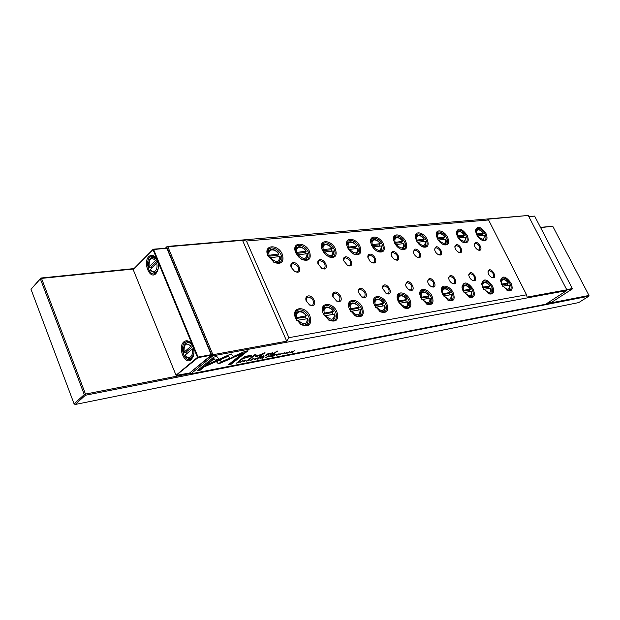 <?xml version="1.0" encoding="UTF-8"?>
<svg xmlns="http://www.w3.org/2000/svg" width="620" height="620" viewBox="0 0 620 620"><rect width="100%" height="100%" fill="white"/><g stroke="black" fill="none" stroke-linecap="round" stroke-linejoin="round"><path stroke-width="0.93" d="M191.286 359.701C184.791 365.668 177.188 347.029 183.923 341.791C186.519 339.899 189.084 340.651 191.603 344.053C193.835 347.758 194.471 351.703 193.517 355.888L191.286 359.701M191.464 343.844L186.868 341.512L184.915 342.434C179.715 346.371 183.869 361.08 189.805 359.678L191.65 358.81L193.517 355.888M155.915 273.645C149.815 280.093 142.546 262.276 148.877 256.541C151.435 254.386 153.923 255.029 156.349 258.47C158.581 262.531 158.983 266.716 157.573 271.033L155.915 273.645M156.263 258.331L152.257 256.045L149.862 257.199C145.227 261.291 148.552 274.807 154 273.947L156.302 272.846L157.627 270.901M191.805 358.67L191.007 358.259M188.309 342.465L188.93 341.806M154.279 256.533L153.737 257.06M155.418 272.645L156.07 273.056M192.479 345.588L191.007 346.231C186.139 342.054 183.822 344.038 184.062 352.16L191.007 346.231M157.069 259.811L155.62 260.431L149.095 266.863L149.42 267.298L151.133 267.119L151.513 268.305M185.07 355.291L185.225 355.004C186.961 357.531 188.775 358.135 190.65 356.833C192.37 355.113 192.882 352.532 192.184 349.091L185.225 355.004M150.079 269.917L156.744 263.167L157.999 262.578M157.495 260.857L151.133 267.119M184.062 352.16L186.047 352.183L192.835 346.402M186.612 353.826L186.047 352.183M192.184 349.091L193.502 348.487M153.008 249.589L133.153 269.475L176.041 375.263L197.493 357.337L153.008 249.589L153.558 249.356L198.059 357.081L211.203 354.679L166.819 248.194L153.008 249.589M166.819 248.194L153.202 249.201L133.153 269.475M176.165 375.379L189.604 373.023L211.133 355.245L197.997 357.655L176.165 375.379M197.493 357.337L197.997 357.655L198.059 357.081L197.493 357.337M211.203 354.679L211.133 355.245M566.688 289.61L572.337 288.579L534.626 216.101L528.821 216.613M547.297 303.165L551.591 302.328L572.252 288.974L566.773 289.982M572.337 288.579L572.252 288.974M528.759 216.488L534.626 216.101M31 289.284L74.082 403.837L84.273 394.591L40.354 278.884L31 289.284L40.85 278.039L133.843 268.599M133.409 269.026L41.517 278.388L40.85 278.039L40.354 278.884L41.517 278.388L85.475 394.064L84.273 394.591L85.374 395.258L75.167 404.488L74.082 403.837M540.462 227.323L552.792 226.323L540.593 227.571M75.167 404.488L578.747 302.576L588.845 296.19L85.374 395.258L85.475 394.064L190.356 373.519M546.298 303.815L589 295.446L552.792 226.323M588.845 296.19L589 295.446M165.447 248.132L167.144 246.458L527.69 215.512L487.607 219.217L488.568 219.953L526.543 294.795L527.109 297.112L566.804 289.835L528.356 215.713M268.863 355.717L265.779 357.507L269.281 355.965L268.863 355.717M248.604 360.522L246.706 360.995L249.542 359.778L249.023 359.538L246.187 361.189L248.604 360.522M279.604 354.81L281.651 353.245L279.535 354.64M219.131 363.63L229.656 359.166L229.051 358.414L221.379 361.817L219.937 360.158L216.481 361.692L218.162 363.591L219.131 363.63M249.054 355.686L244.629 356.531L239.134 360.902L240.227 360.693L242.637 358.771L251.433 356.136L251.573 355.361L249.054 355.686M281.945 354.012L283.72 353.671L282.89 353.307L284.751 352.733L281.945 354.012M290.09 352.772L292.175 351.377L291.873 352.423L292.338 352.331L294.384 350.773L292.369 352.113L292.679 351.106L292.136 351.215L290.09 352.772M267.22 354.307L265.213 355.865L270.785 353.253L271.731 353.237L269.685 355.004L270.653 354.818L272.854 352.873L268.096 353.571L267.22 354.307M261.795 356.523L263.585 355.803L261.795 356.523M233.872 357.337L231.19 353.888L208.002 364.173L205.22 366.451L228.338 356.198L230.446 358.841L233.872 357.337M252.766 358.817L249.891 360.445L250.666 360.468L253.534 358.833L252.766 358.817M566.641 290.633L212.776 355.857L190.945 373.837L545.639 304.242L566.641 290.633L566.804 289.835M289.548 351.695L286.742 353.292L289.548 351.695M278.496 354.71L276.698 355.175L279.442 353.981L278.985 353.741L276.195 355.353L278.496 354.71M243.009 361.584L244.915 361.22L243.954 360.856L245.923 360.267L243.009 361.584M272.505 356.198L274.381 355.834L273.149 355.926L276.388 354.26L274.544 354.617L272.505 356.198M272.614 354.438L277.838 350.951L272.614 354.438M213.838 357.089L197.059 370.876L200.004 370.303L213.978 358.856L215.496 360.608L218.969 359.065L216.822 356.539L213.838 357.089M263.446 356.763L260.338 358.562L262.175 357.67L262.601 357.647L262.051 358.228L262.485 358.143L264.097 356.748L263.446 356.763M240.544 362.421L242.575 360.809L240.467 362.227M256.998 359.213L258.928 358.841L257.649 358.941L260.927 357.252L259.036 357.616L256.998 359.213M284.836 353.795L286.874 352.23L284.766 353.625M254.649 359.67L257.835 357.856L254.758 359.461L255.626 358.283L255.161 358.368L254.502 359.321M256.478 356.632L263.027 353.733L258.742 357.089L259.586 356.926L265.004 352.679L256.835 356.113L255.781 354.438L254.913 354.601L249.504 358.872L250.364 358.709L254.649 355.322L255.688 356.802L256.478 356.632L254.649 355.322M272.149 355.082L269.057 356.864L270.374 356.074L271.297 355.95L270.738 356.539L271.165 356.454L272.785 355.066L272.149 355.082M239.08 361.483L236.158 363.274L239.708 361.987L240.095 361.46L239.08 361.483M245.195 351.276L233.98 356.244L234.569 357.004L242.327 353.563L228.307 364.793L231.097 364.25L247.992 350.757L245.195 351.276M489.35 269.801C492.737 269.111 496.938 277.473 493.365 277.83L492.086 277.651C489.715 276.412 488.343 274.474 487.971 271.839L489.35 269.801M491.691 277.473L493.21 277.365C494.21 274.226 492.869 271.994 489.196 270.661L488.002 272.273M470.177 272.567C473.719 271.847 477.966 280.403 474.238 280.775L472.843 280.573C470.487 279.341 469.107 277.419 468.712 274.792L470.177 272.567M472.44 280.387L474.122 280.279C475.176 277.062 473.812 274.776 470.022 273.443L468.751 275.233M450.143 275.458C453.848 274.707 458.141 283.464 454.251 283.851L452.724 283.619C450.391 282.402 449.012 280.496 448.586 277.899L450.143 275.458M452.305 283.425L454.173 283.332C455.297 280.015 453.902 277.69 449.988 276.349L449.314 276.613L448.64 278.349M429.187 278.481C433.07 277.698 437.41 286.657 433.341 287.076L431.66 286.804C429.373 285.595 428.002 283.72 427.536 281.17L429.187 278.481M431.241 286.603L433.318 286.525C434.504 283.108 433.078 280.728 429.032 279.395L428.311 279.682L427.606 281.635M407.247 281.643C411.316 280.829 415.71 290.005 411.455 290.447L408.363 289.377L406.069 286.494L405.503 284.619L407.247 281.643M409.161 289.912L411.479 289.858C412.742 286.339 411.277 283.913 407.1 282.581L406.309 282.89L405.589 285.091M384.26 284.952C388.523 284.107 392.971 293.516 388.507 293.981L386.446 293.609L382.416 288.261L382.703 286.006L384.26 284.952M385.997 293.376L388.601 293.353C389.926 289.726 388.43 287.246 384.106 285.913L383.245 286.262L382.517 288.757M360.127 288.432C364.614 287.548 369.109 297.197 364.428 297.693L362.127 297.244L358.19 292.121C357.872 290.021 358.523 288.796 360.127 288.432M361.662 296.988L364.591 297.019C365.994 293.283 364.459 290.741 359.98 289.416L359.042 289.803L358.321 292.64M334.785 292.09C339.504 291.16 344.046 301.064 339.125 301.591L336.536 301.041L332.762 296.228C332.312 293.888 332.987 292.508 334.785 292.09M336.048 300.754L338.381 301.281L339.373 300.863C340.853 297.003 339.279 294.415 334.637 293.089L333.614 293.524L332.925 296.771M475.625 242.397C479.043 241.815 483.182 250.062 479.586 250.302L478.431 250.147C476.036 248.961 474.633 247.054 474.222 244.419L475.625 242.397M478.036 249.976L479.5 249.829C480.446 246.783 479.097 244.59 475.47 243.249L474.261 244.846M456.297 244.544C459.87 243.939 464.055 252.371 460.304 252.627L459.04 252.449C456.661 251.271 455.243 249.372 454.801 246.752L456.297 244.544M458.637 252.27L460.257 252.131C461.257 249 459.885 246.76 456.142 245.419L455.46 245.683L454.855 247.194M436.108 246.783C439.844 246.156 444.075 254.781 440.154 255.053L438.782 254.851C436.418 253.681 435 251.797 434.527 249.209L436.108 246.783M438.363 254.665L440.161 254.526C441.215 251.309 439.812 249.023 435.953 247.682L435.217 247.961L434.581 249.659M414.997 249.131C418.911 248.481 423.189 257.308 419.089 257.594L417.578 257.354C415.253 256.2 413.827 254.347 413.323 251.79L414.997 249.131M417.159 257.168L419.151 257.037C420.267 253.72 418.833 251.387 414.85 250.046L414.044 250.356L413.393 252.255M392.902 251.581C397.002 250.906 401.326 259.943 397.04 260.253L394.119 259.253L391.731 256.393L391.15 253.254L391.762 252.092L392.902 251.581M394.94 259.772L397.172 259.656C398.342 256.246 396.87 253.867 392.755 252.518L391.887 252.859L391.22 254.99M369.76 254.154C374.054 253.448 378.433 262.71 373.938 263.035L372.093 262.71L370.078 261.33L367.885 257.409C367.644 255.51 368.272 254.425 369.76 254.154M372.093 262.71L374.139 262.392C375.371 258.881 373.868 256.455 369.613 255.115L368.66 255.487L367.993 257.889M345.479 256.851C349.998 256.114 354.415 265.608 349.703 265.957L347.649 265.569L343.519 260.47C343.178 258.37 343.829 257.168 345.479 256.851M347.185 265.337L349.982 265.267C351.284 261.648 349.734 259.168 345.34 257.827L344.301 258.246L343.651 260.974M319.99 259.679C324.733 258.92 329.197 268.654 324.252 269.026L321.943 268.561L317.936 263.725C317.463 261.4 318.145 260.051 319.99 259.679M321.454 268.305L323.524 268.739L324.624 268.282C325.988 264.554 324.399 262.02 319.85 260.687L318.719 261.152L318.099 264.252M507.144 290.439L509.996 290.315C511.485 289.013 511.515 286.789 510.066 283.65C507.896 279.876 505.439 277.993 502.704 278.016L501.727 278.396L500.596 280.992M501.743 284.727L500.565 280.395C502.394 275.179 505.897 276.117 511.066 283.201C513.259 288.99 512.136 291.485 507.695 290.679L501.743 284.727M488.289 293.593L491.428 293.485C492.97 292.136 493.024 289.873 491.575 286.68C489.366 282.821 486.839 280.906 483.988 280.93L482.933 281.348L481.748 284.231M482.864 287.812L481.701 283.611C483.554 278.008 487.18 278.876 492.598 286.223C494.807 292.214 493.559 294.756 488.854 293.849L482.864 287.812M468.573 296.879L470.96 297.228L472.037 296.794C473.634 295.399 473.711 293.082 472.262 289.842C470.022 285.897 467.418 283.945 464.442 283.976L463.303 284.433L462.055 287.649M463.132 291.044L461.993 287.006C463.853 280.969 467.62 281.759 473.308 289.377C475.525 295.593 474.145 298.181 469.162 297.151L463.132 291.044M448.539 300.599L451.763 300.258C453.421 298.809 453.53 296.438 452.073 293.151C449.802 289.114 447.113 287.122 444.005 287.169L442.773 287.657L441.393 290.586C440.58 283.549 449.818 285.27 453.143 292.671C455.367 299.127 453.832 301.769 448.539 300.599L442.502 294.415L441.393 290.586M426.304 303.878L429.288 304.389L430.551 303.878C432.272 302.366 432.404 299.948 430.946 296.616C428.637 292.485 425.863 290.447 422.623 290.501L421.282 291.044L419.942 295.066M420.903 297.949L419.841 294.376C418.748 286.843 428.606 288.346 432.047 296.127C434.271 302.847 432.566 305.536 426.932 304.195L420.903 297.949M403.597 307.597L406.96 308.233L408.332 307.667C410.114 306.094 410.277 303.622 408.82 300.243C406.472 296.004 403.604 293.926 400.218 293.996L398.753 294.593L397.389 299.127M398.265 301.653L397.257 298.398C395.831 290.323 406.379 291.54 409.944 299.739C412.168 306.76 410.269 309.488 404.256 307.946L398.265 301.653M379.727 311.472L383.54 312.255L385.036 311.635C386.88 310 387.074 307.474 385.617 304.04C383.238 299.708 380.269 297.577 376.72 297.662L375.123 298.321L373.759 303.451M374.519 305.536L373.589 302.676C371.737 294.004 383.067 294.856 386.772 303.529C388.98 310.876 386.865 313.65 380.424 311.852L374.519 305.536M373.821 300.297L374.271 300.312M382.881 311.876L382.772 312.317M354.594 315.487L358.933 316.487L360.577 315.797C362.483 314.092 362.708 311.511 361.259 308.039C358.841 303.583 355.764 301.405 352.044 301.506L350.3 302.235C348.874 303.428 348.409 305.288 348.913 307.807L348.983 308.086M349.564 309.613L348.758 307.249C346.347 297.925 358.569 298.29 362.444 307.512C364.622 315.231 362.251 318.037 355.338 315.929L349.564 309.613M348.967 304.195L349.556 304.203M358.484 315.983L358.329 316.549M328.058 319.641L333.072 320.935L334.87 320.168C336.838 318.393 337.102 315.751 335.653 312.232C333.196 307.667 330.01 305.435 326.104 305.551L324.19 306.365C322.594 307.737 322.152 309.845 322.857 312.666L322.989 313.085M323.322 313.906L322.687 312.162C319.548 302.118 332.8 301.832 336.877 311.69C339.001 319.85 336.335 322.679 328.871 320.16L323.322 313.906M322.834 308.31L323.57 308.295M332.847 320.284L332.646 320.99M482.67 235.352L482.081 234.313L483.352 233.221L476.292 234.011M463.861 237.305L463.256 236.243L464.535 235.135L457.126 235.972M444.222 239.351L443.618 238.258L444.889 237.135L437.115 238.026M423.716 241.482L423.096 240.366L424.157 239.188L416.206 240.165M402.264 243.714L401.636 242.575L402.682 241.366L394.328 242.412M379.82 246.047L379.184 244.877L380.207 243.652L371.411 244.768M356.298 248.488L355.647 247.295L356.647 246.047L347.386 247.24M331.623 251.054L330.964 249.829L331.933 248.55L322.168 249.837M305.707 253.751L305.04 252.495L305.978 251.193L295.67 252.572M482.282 240.351L484.979 240.111C486.328 238.878 486.328 236.817 484.987 233.926C482.864 230.237 480.415 228.331 477.64 228.206L476.454 228.648L475.447 231.151M476.509 234.453L475.4 230.562C477.191 225.401 480.717 226.378 485.971 233.484C488.049 238.832 487.002 241.196 482.833 240.568C480.268 239.553 478.16 237.514 476.509 234.453M463.179 242.397L466.132 242.156C467.526 240.878 467.55 238.778 466.209 235.848C464.055 232.081 461.528 230.136 458.645 230.02L457.366 230.493L456.312 233.267M457.343 236.414L456.25 232.655C458.056 227.129 461.706 228.044 467.216 235.406C469.301 240.924 468.146 243.327 463.745 242.621C461.125 241.567 458.986 239.498 457.343 236.414M443.222 244.52L445.152 244.792L446.47 244.288C447.904 242.963 447.95 240.824 446.609 237.863C444.416 234.011 441.82 232.027 438.813 231.911L437.433 232.43L436.341 235.499M437.325 238.46L436.263 234.879C435.488 228.315 444.439 230.376 447.64 237.406C449.74 243.118 448.454 245.567 443.804 244.761C441.122 243.66 438.96 241.56 437.325 238.46M422.344 246.745L424.506 247.062L425.925 246.512C427.405 245.14 427.475 242.963 426.134 239.963C423.91 236.026 421.228 233.996 418.097 233.879L416.601 234.453L415.478 237.871L416.469 235.817L415.493 236.577M416.407 240.599L415.385 237.22C414.377 230.229 423.894 232.144 427.188 239.498C429.296 245.412 427.878 247.907 422.941 246.993C420.205 245.846 418.027 243.714 416.407 240.599M401.101 249.325L404.442 248.837C405.968 247.419 406.061 245.187 404.721 242.164C402.465 238.126 399.699 236.057 396.428 235.949L394.808 236.577L393.545 239.715C392.259 232.252 402.396 233.972 405.805 241.684C407.914 247.814 406.34 250.364 401.101 249.325C398.319 248.116 396.118 245.954 394.522 242.838L393.545 239.715M377.549 251.457L380.285 251.922L381.959 251.263C383.524 249.79 383.64 247.519 382.308 244.458C380.021 240.335 377.162 238.22 373.736 238.111L371.977 238.801L370.83 243.063M371.597 245.179L370.69 242.358C369.055 234.383 379.897 235.856 383.423 243.97C385.524 250.348 383.788 252.937 378.2 251.751C375.379 250.488 373.178 248.294 371.597 245.179M353.478 253.952L356.578 254.533L358.399 253.805C360.011 252.278 360.15 249.961 358.825 246.869C356.5 242.645 353.547 240.483 349.959 240.374L348.045 241.133L346.921 245.923M347.564 247.636L346.743 245.187C344.681 236.654 356.306 237.801 359.964 246.373C362.057 253.014 360.127 255.649 354.167 254.278L350.37 251.635L347.564 247.636M328.166 256.548L331.692 257.269L333.684 256.463C335.342 254.874 335.505 252.518 334.188 249.395C331.824 245.063 328.771 242.854 325.012 242.753L322.927 243.59L321.858 249M322.338 250.217L321.633 248.225C319.037 239.072 331.545 239.808 335.358 248.883C337.435 255.835 335.281 258.509 328.894 256.913L325.105 254.2L322.338 250.217M301.498 259.238L305.551 260.144L307.729 259.253C309.426 257.602 309.62 255.2 308.31 252.053C305.908 247.613 302.746 245.342 298.809 245.249L296.523 246.179C295.12 247.504 294.771 249.449 295.476 252.022L295.577 252.325M295.825 252.929L295.283 251.488C292.005 241.668 305.521 241.862 309.512 251.526C311.558 258.819 309.147 261.531 302.289 259.656L298.522 256.882L295.825 252.929M331.46 257.292L331.56 256.804M322.214 245.621L321.718 245.636M305.521 260.152L305.66 259.532M295.926 248.178L295.291 248.217M308.125 295.934C313.1 294.965 317.68 305.133 312.511 305.691L309.574 305.009L306.04 300.607C305.404 297.988 306.094 296.43 308.125 295.934M309.047 304.676L311.759 305.373L312.852 304.908C314.41 300.925 312.79 298.274 307.985 296.964L306.861 297.437L306.249 301.196M293.183 262.663C298.181 261.865 302.692 271.854 297.492 272.25L294.872 271.684L291.067 267.204C290.416 264.608 291.121 263.097 293.183 262.663M294.353 271.389L296.755 271.947L297.964 271.452C299.398 267.6 297.763 265.011 293.051 263.686L291.811 264.205L291.276 267.762M299.948 323.873L305.838 325.616L307.815 324.764C309.845 322.912 310.147 320.207 308.714 316.649C306.21 311.961 302.909 309.675 298.801 309.814L296.693 310.713C294.895 312.333 294.492 314.735 295.5 317.913L295.748 318.564M295.686 318.432L295.314 317.494C291.183 306.66 305.644 305.466 309.961 316.091C312.007 324.779 308.985 327.592 300.894 324.539L295.686 318.432M295.322 312.651L296.205 312.604M305.869 324.803L305.613 325.655M278.458 256.579L277.783 255.293L278.682 253.96L267.809 255.448M273.335 261.989L278.047 263.167L280.434 262.175C282.178 260.462 282.394 258.021 281.1 254.843C278.667 250.286 275.381 247.961 271.242 247.876L268.739 248.915C267.181 250.441 266.871 252.635 267.832 255.502L268.01 255.959M267.925 255.781L267.623 255.029C263.454 244.497 278.132 243.954 282.333 254.309C284.332 261.997 281.62 264.724 274.211 262.493L267.925 255.781M278.256 263.144L278.426 262.392M268.266 250.875L267.491 250.945M295.492 317.882L306.28 315.812L305.296 317.022L306.102 318.595M323.09 313.356L333.312 311.411L332.297 312.604L333.087 314.131M349.324 309.054L358.996 307.233L357.949 308.404L358.732 309.892M374.263 304.963L383.687 303.281L382.362 304.404L383.129 305.862M398.009 301.072L406.945 299.491L405.612 300.599L406.371 302.017M420.647 297.368L429.125 295.88L427.792 296.972L428.536 298.352M442.238 293.834L450.298 292.431L448.957 293.5L449.694 294.856M462.869 290.454L470.526 289.129L469.193 290.191L469.921 291.508M482.593 287.231L489.885 285.975L488.552 287.021L489.265 288.308M501.471 284.146L508.423 282.96L507.09 283.983L507.796 285.247M189.821 372.845L211.792 355.214L166.772 247.233L165.904 248.093M488.568 219.953L246.45 241.025L288.889 337.683L526.543 294.795M509.361 285.185L502.588 286.184M490.823 288.261L483.724 289.315M471.595 291.292L464.024 292.586M451.375 294.639L443.409 296.004M430.21 298.142L421.832 299.592M408.045 301.816L399.218 303.351M384.803 305.66L375.495 307.288M360.406 309.706L350.571 311.434M334.552 314.231L324.361 315.797M477.4 235.98L484.267 235.422M458.257 237.987L465.558 237.197M438.262 240.079L445.927 239.243M417.368 242.265L425.421 241.381M395.506 244.559L403.969 243.613M372.612 246.962L381.525 245.954M348.603 249.48L357.996 248.411M323.408 252.123L333.32 250.984M296.933 254.913L307.396 253.688M307.567 318.703L296.763 320.393M269.072 257.842L280.132 256.533M246.45 241.025L242.521 240.328L286.711 341.194L288.889 337.683M242.521 240.328L167.857 246.76L212.908 354.725L286.711 341.194M277.783 255.293L268.166 256.285M295.763 318.587L305.296 317.022M167.857 246.76L167.144 246.458L166.772 247.233L167.857 246.76M212.908 354.725L211.792 355.214L212.776 355.857L212.908 354.725M189.976 373.217L190.945 373.837L189.976 373.217M305.04 252.495L296.058 253.417M330.964 249.829L322.571 250.697M355.647 247.295L347.789 248.101M379.184 244.877L371.822 245.636M401.636 242.575L394.738 243.28M423.096 240.366L416.625 241.033M443.618 238.258L437.542 238.886M463.256 236.243L457.552 236.832M482.081 234.313L476.718 234.864M323.392 314.061L332.297 312.604M349.634 309.767L357.949 308.404M374.581 305.683L382.362 304.404M398.335 301.793L405.612 300.599M420.972 298.088L427.792 296.972M442.571 294.547L448.957 293.5M463.202 291.168L469.193 290.191M482.926 287.944L488.552 287.021M501.805 284.851L507.09 283.983M310.721 322.408L309.287 322.648M287.665 353.129L289.765 351.881L287.665 353.129M243.97 361.197L243.745 360.786M276.915 351.129L273.358 353.857M273.404 353.849L273.575 354.253M218.659 358.693L215.318 360.173L213.792 358.422L199.826 369.877L197.796 370.272M199.826 369.877L200.004 370.303M213.792 358.422L213.978 358.856M215.318 360.173L215.496 360.608M250.891 360.282L253.03 359.011L250.891 360.282M233.577 356.965L230.268 358.422L230.446 358.841M230.268 358.422L228.16 355.772L206.576 365.343M228.16 355.772L228.338 356.198M268.507 353.509L265.957 355.283M266.034 355.268L266.213 355.671M272.552 352.764L270.428 354.423M270.483 354.415L270.653 354.818M292.167 351.943L292.338 352.331M292.369 351.168L292.369 352.113M282.743 353.245L282.867 353.64M262.508 357.461L263.578 356.95L262.524 357.097L261.911 357.57L262.539 357.624M256.773 356.012L256.3 356.221M264.019 352.904L263.012 353.695M250.201 358.321L250.364 358.709M255.51 356.376L255.68 356.787M243.242 358.205L239.878 360.313M251.627 355.369L249.713 356.647M244.923 356.469L243.272 358.267L243.094 357.856L244.799 356.492M249.837 355.539L250.317 356.027L245.078 356.833M240.049 360.274L240.227 360.693M242.459 358.36L242.637 358.771M243.272 358.267L246.512 357.647L250.317 356.027M229.361 358.794L218.953 363.212L217.984 363.165L216.62 361.623M220.674 362.646L220.852 363.072M271.211 355.772L272.273 355.26L271.242 355.407L270.63 355.88L271.297 355.95M267.902 356.423L268.979 355.896L267.902 356.423M237.506 362.863L239.591 361.654L238.39 361.755L236.825 362.995L237.506 362.863M242.327 353.563L242.149 353.144L234.391 356.578L234.097 356.19M234.391 356.578L234.569 357.004M247.07 350.928L230.927 363.832L229.051 364.196M230.927 363.832L231.097 364.25M193.944 353.245L191.898 357.632L190.278 358.391C188.309 358.647 186.589 357.632 185.101 355.338M186.023 343.364L187.728 342.565C189.488 342.395 191.053 343.41 192.425 345.596M158.208 268.7L156.573 271.769L154.566 272.73L150.11 269.964M150.962 258.129L153.039 257.13L157.007 259.819M150.21 269.584C151.861 271.94 153.574 272.389 155.341 270.948C156.945 269.103 157.418 266.507 156.744 263.167M155.62 260.431C151.009 256.696 148.831 258.842 149.095 266.863M483.189 233.19C481.577 230.958 479.903 229.834 478.175 229.834C476.594 230.152 476.152 231.493 476.834 233.833M464.349 235.104C462.706 232.818 460.986 231.679 459.18 231.679C457.537 232.012 457.049 233.376 457.731 235.778M444.695 237.103C443.021 234.763 441.239 233.601 439.355 233.608C437.635 233.949 437.108 235.352 437.774 237.801M424.157 239.188C422.445 236.801 420.608 235.608 418.647 235.623C416.841 235.972 416.268 237.406 416.927 239.924M402.682 241.366C400.939 238.925 399.032 237.716 396.986 237.724C395.095 238.096 394.467 239.56 395.118 242.133M380.207 243.652C378.417 241.149 376.449 239.909 374.302 239.932C372.318 240.312 371.644 241.823 372.279 244.458M356.647 246.047C354.818 243.482 352.78 242.219 350.533 242.242C348.456 242.637 347.719 244.187 348.332 246.884M331.933 248.55C330.065 245.931 327.949 244.637 325.593 244.667C323.408 245.078 322.609 246.667 323.206 249.442M305.978 251.193C304.063 248.504 301.87 247.179 299.398 247.21C297.089 247.636 296.228 249.271 296.802 252.123M475.47 231.33L476.276 229.942L475.478 230.539M484.383 235.267L483.685 239.901L482.12 240.273M456.336 233.399L457.204 231.81L456.343 232.461M465.574 237.228L464.822 241.947L463.055 242.335M436.356 235.577L437.286 233.771L436.371 234.476M445.943 239.274L446.307 241.645L445.842 243.28L445.137 244.071L443.145 244.489M425.429 241.412C426.064 244.11 425.777 245.737 424.576 246.295L422.329 246.737M393.654 240.289L394.692 237.964L393.654 238.793M403.984 243.652L404.302 246.21L403.729 247.899L401.721 249.139L400.567 249.085M370.799 242.831L371.892 240.211L370.776 241.11M381.533 245.993L381.858 248.186L381.238 250.302L379.099 251.619L377.766 251.542M346.844 245.528L347.983 242.575L346.797 243.552M358.011 248.45L358.283 251.069L357.67 252.821L355.384 254.223L353.857 254.107M321.718 248.395L322.888 245.055L321.625 246.124M333.328 251.022L333.576 253.673L332.731 255.742L330.499 256.944L328.74 256.796M295.329 251.457L296.515 247.674L295.167 248.837M307.404 253.727L307.559 256.804L306.512 258.788L304.35 259.811L302.32 259.617M278.682 253.96C276.721 251.208 274.443 249.845 271.839 249.891C269.413 250.333 268.468 252.015 269.018 254.944M267.584 254.743L268.762 250.434L267.336 251.697M280.147 256.579L280.341 259.269L279.202 261.702L276.846 262.826L274.49 262.562M306.28 315.812C304.281 312.999 301.994 311.69 299.413 311.876C297.011 312.472 296.104 314.301 296.709 317.37M295.205 316.936L296.654 312.248L298.476 311.465M304.722 325.694L306.311 324.454L304.583 325.198L301.413 324.772M333.312 311.411C331.367 308.675 329.166 307.388 326.709 307.559C324.43 308.132 323.601 309.915 324.229 312.891M322.687 311.945L324.121 307.869L325.771 307.163M331.909 320.997L333.397 319.866L331.824 320.532L329.081 320.214M358.996 307.233C357.097 304.567 354.981 303.304 352.64 303.467C350.478 304.017 349.719 305.738 350.362 308.636M348.812 307.288L350.199 303.715L351.711 303.079M357.74 316.541L359.127 315.495L357.694 316.099L355.314 315.867M383.431 303.257C381.579 300.654 379.533 299.421 377.309 299.569C375.255 300.096 374.558 301.769 375.216 304.591M373.674 302.909L374.999 299.77L376.379 299.197M382.315 312.294L383.61 311.341L382.3 311.883L380.223 311.713M406.712 299.468C404.891 296.926 402.923 295.724 400.799 295.856C398.838 296.368 398.203 297.995 398.877 300.747M397.35 298.786L398.606 296.011L399.877 295.5M405.72 308.256L406.929 307.373L403.914 307.745M428.9 295.856C427.126 293.376 425.227 292.198 423.196 292.315C421.329 292.81 420.748 294.392 421.43 297.073M419.926 294.887L421.112 292.438L422.274 291.974M428.04 304.404L429.172 303.591L426.467 303.947M450.097 292.408C448.353 289.982 446.516 288.827 444.571 288.943C442.796 289.408 442.262 290.958 442.959 293.57M441.471 291.206L442.595 289.029L443.664 288.602M449.345 300.723L450.407 299.979L447.981 300.328M470.34 289.114C468.643 286.742 466.86 285.611 465 285.712C463.303 286.169 462.814 287.672 463.52 290.222M462.063 287.688L463.109 285.781L464.093 285.386M469.704 297.213L470.696 296.523L468.534 296.864M489.715 285.96C488.049 283.642 486.32 282.526 484.538 282.627C482.918 283.069 482.469 284.534 483.189 287.021M481.756 284.34L482.732 282.666L483.646 282.309M489.188 293.849L490.11 293.221L488.196 293.547M508.261 282.945C506.625 280.674 504.959 279.581 503.246 279.674C501.696 280.093 501.286 281.526 502.006 283.96M500.611 281.154L502.355 279.364M507.834 290.633L508.695 290.051L506.997 290.369M503.053 286.029C507.617 290.602 509.702 290.253 509.299 284.999M484.236 289.145C488.924 293.803 491.102 293.446 490.761 288.067M464.589 292.392C469.402 297.151 471.673 296.779 471.401 291.268M444.036 295.787C448.989 300.654 451.36 300.266 451.166 294.608M422.522 299.344C427.614 304.319 430.102 303.909 429.986 298.112M399.978 303.072C405.224 308.163 407.836 307.729 407.805 301.777M376.325 306.985C381.734 312.193 384.47 311.744 384.54 305.629M351.486 311.093C357.058 316.425 359.933 315.952 360.119 309.667M325.361 315.41C331.119 320.873 334.141 320.377 334.444 313.906M477.85 235.856C482.383 240.413 484.499 240.196 484.197 235.189M458.754 237.84C463.404 242.498 465.612 242.265 465.372 237.15M438.813 239.909C443.594 244.667 445.896 244.427 445.726 239.196M417.973 242.079C422.887 246.938 425.297 246.69 425.204 241.327M396.172 244.342C401.225 249.317 403.744 249.054 403.736 243.559M373.349 246.713C378.541 251.805 381.184 251.526 381.269 245.892M349.409 249.209C354.772 254.409 357.538 254.123 357.724 248.341M324.291 251.813C329.817 257.145 332.723 256.843 333.017 250.906M297.902 254.564C303.599 260.02 306.652 259.703 307.071 253.611M297.856 319.959C303.8 325.562 306.985 325.035 307.419 318.378M270.134 257.447C276.016 263.043 279.233 262.71 279.783 256.447M227.222 356.19L227.401 356.616M267.67 353.997L267.848 354.4M272.234 353.051L272.405 353.454M251.263 355.717L251.433 356.136M217.984 363.165L218.162 363.591M183.884 352.369C182.977 346.937 184.256 343.666 187.728 342.565L189.72 342.224M148.94 267.112C148.056 261.408 149.42 258.075 153.039 257.13L154.923 256.951M154.729 272.715L156.604 272.513M190.417 358.368L192.409 358.004M500.58 280.86L500.565 280.395M481.732 284.13L481.701 283.611M462.047 287.579L461.993 287.006M419.942 295.043L419.841 294.376M397.381 299.034L397.257 298.398M373.728 303.281L373.589 302.676M348.913 307.807L348.758 307.249M322.857 312.666L322.687 312.162M476.276 229.942L477.586 229.454C479.624 229.423 481.539 230.671 483.337 233.197M457.204 231.81L458.591 231.291C460.707 231.26 462.683 232.531 464.512 235.112M437.286 233.771L438.759 233.205C440.96 233.174 442.998 234.476 444.873 237.111M416.469 235.817L418.043 235.213C420.337 235.174 422.437 236.507 424.351 239.196M394.692 237.964L396.382 237.305C398.768 237.266 400.939 238.623 402.892 241.381M371.892 240.211L373.697 239.498C376.185 239.46 378.433 240.847 380.424 243.668M347.983 242.575L349.92 241.8C352.532 241.754 354.849 243.172 356.887 246.062M322.888 245.055L324.981 244.21C327.709 244.156 330.111 245.613 332.196 248.574M296.515 247.674L298.778 246.745C301.638 246.69 304.126 248.178 306.264 251.216M475.432 231.004L475.4 230.562M456.297 233.143L456.25 232.655M436.325 235.414L436.263 234.879M415.47 237.817L415.385 237.22M370.822 243.017L370.69 242.358M346.898 245.815L346.743 245.187M321.803 248.806L321.633 248.225M295.476 252.022L295.283 251.488M295.5 317.913L295.314 317.494M268.762 250.434L271.219 249.411C274.218 249.349 276.807 250.875 278.992 253.991M267.832 255.502L267.623 255.029M295.074 313.503L298.716 311.356C301.715 311.124 304.335 312.604 306.582 315.805M322.64 309.016L326.012 307.063C328.871 306.838 331.398 308.287 333.591 311.411M348.82 304.769L351.951 302.978C354.679 302.769 357.112 304.188 359.251 307.226M373.713 300.739L376.619 299.096C379.223 298.902 381.571 300.281 383.664 303.25M397.404 296.903L400.109 295.399C402.605 295.213 404.875 296.569 406.921 299.46M419.988 293.26L422.514 291.873C424.901 291.695 427.095 293.02 429.102 295.849M441.541 289.788L443.897 288.509C446.191 288.339 448.314 289.641 450.275 292.4M462.125 286.471L464.334 285.293C466.527 285.13 468.588 286.401 470.51 289.106M481.81 283.309L483.879 282.216C485.987 282.061 487.986 283.309 489.87 285.952M500.658 280.287L502.588 279.271C504.618 279.124 506.563 280.349 508.408 282.929M508.695 290.051C509.764 290.16 510.028 288.494 509.477 285.053M490.11 293.221C491.218 293.237 491.505 291.54 490.955 288.122M470.696 296.523C471.843 296.484 472.146 294.756 471.611 291.322M450.407 299.979C451.6 299.847 451.926 298.081 451.383 294.678M429.172 303.591C430.412 303.358 430.761 301.553 430.226 298.181M406.929 307.373C408.386 306.226 408.766 304.381 408.061 301.855M383.61 311.341C385.105 310.139 385.508 308.264 384.819 305.707M359.127 315.495C360.654 314.255 361.088 312.333 360.414 309.744M333.397 319.866C334.963 318.572 335.42 316.611 334.769 313.999M306.311 324.454C307.915 323.105 308.404 321.113 307.768 318.471M278.93 261.958L277.489 263.206M273.769 262.221L274.211 262.493M291.222 267.608L291.067 267.204M306.187 300.995L306.04 300.607M306.249 259.028L304.893 260.175M332.235 256.246L330.956 257.292M356.973 253.588L355.779 254.549M380.564 251.046L379.44 251.937M403.07 248.62L402.024 249.434M424.576 246.295L423.592 247.054M445.137 244.071L444.214 244.768M464.822 241.947L463.962 242.583M483.685 239.901L482.879 240.498M301.785 259.377L302.289 259.656M328.352 256.633L328.894 256.913M353.586 253.999L354.167 254.278M377.596 251.472L378.2 251.751M422.383 246.76L422.941 246.993M443.3 244.559L443.804 244.761M463.295 242.443L463.745 242.621M482.422 240.405L482.833 240.568M328.437 319.874L328.871 320.16M354.841 315.627L355.338 315.929M379.882 311.55L380.424 311.852M403.682 307.636L404.256 307.946M426.328 303.893L426.932 304.195M468.635 296.91L469.162 297.151M488.382 293.64L488.854 293.849M507.261 290.493L507.695 290.679M321.532 268.336L321.943 268.561M318.076 264.174L317.936 263.725M347.2 265.344L347.649 265.569M343.643 260.95L343.519 260.47M367.986 257.866L367.885 257.409M391.204 254.929L391.135 254.518M336.149 300.808L336.536 301.041M332.894 296.662L332.762 296.228M361.7 297.003L362.127 297.244M358.313 292.594L358.19 292.121M386.012 293.376L386.446 293.609M382.509 288.742L382.416 288.261M409.208 289.943L409.595 290.129M405.573 285.045L405.503 284.619"/></g></svg>

